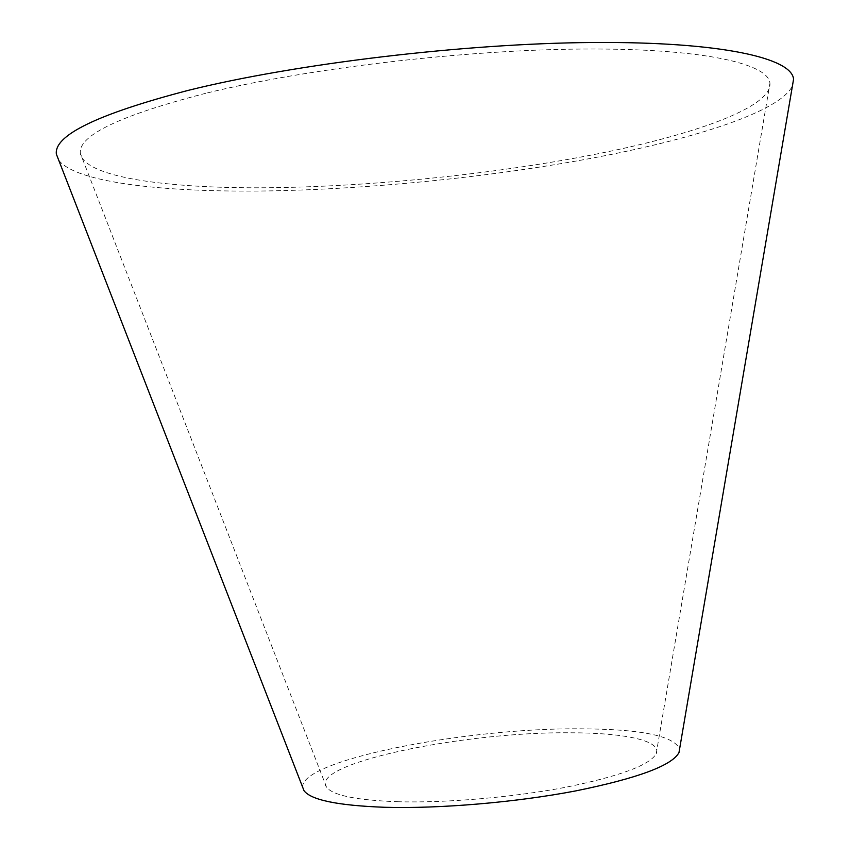 <?xml version="1.0" encoding="UTF-8"?>
<svg xmlns="http://www.w3.org/2000/svg" width="850" height="850" viewBox="0 0 850 850"><rect width="100%" height="100%" fill="white"/><g stroke="black" fill="none" stroke-linecap="round" stroke-linejoin="round"><path stroke-width="0.64" stroke-dasharray="4.25 3.19" d="M205.806 93.277C120.02 115.419 78.2 135.437 80.325 153.329C84.288 177.055 164.996 188.413 265.03 187.776C366.18 186.926 485.679 175.089 586.277 156.039C689.063 136.542 771.991 108.046 769.941 83.279C768.559 63.484 701.909 48.153 582.59 49.034C463.611 49.852 306.829 68.478 205.806 93.277M398.267 801.752C356.575 800.286 332.647 795.409 326.485 787.111C309.485 763.438 464.344 731.553 569.989 732.785C624.07 732.742 661.916 740.605 656.242 753.621C650.101 765.043 619.852 776.273 565.494 787.312C513.028 797.332 446.526 803.037 398.267 801.752M302.706 787.344C299.508 760.155 465.757 727.823 579.881 728.811C640.804 729.034 674.039 735.792 679.586 749.062M58.767 160.31C76.457 182.792 164.146 192.493 267.676 190.942C372.311 189.136 492.671 176.874 595.351 157.537C696.501 138.391 780.778 111.201 792.455 85.786M326.485 787.111L80.325 153.329M656.242 753.621L769.941 83.279"/><path stroke-width="1.27" d="M679.586 749.062L678.991 752.558C672.116 765.521 637.638 778.313 575.546 790.946C515.514 802.411 439.291 808.871 384.487 807.277C337.652 805.524 310.824 799.977 303.992 790.649L302.706 787.344M792.455 85.786L793.56 79.252C792.147 58.119 721.193 41.554 592.801 42.5C464.769 43.382 295.8 63.633 188.201 90.376C97.846 113.985 53.901 135.246 56.366 154.137L58.767 160.31M678.991 752.558L793.56 79.252M303.992 790.649L56.366 154.137"/></g></svg>
